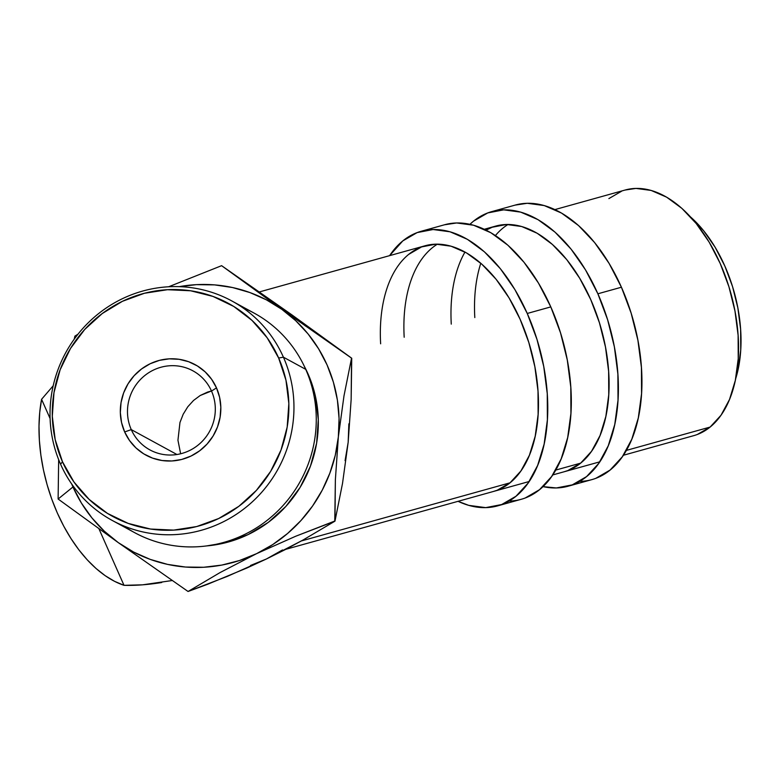 <?xml version="1.0" encoding="UTF-8"?>
<svg xmlns="http://www.w3.org/2000/svg" width="780" height="780" viewBox="0 0 780 780"><rect width="100%" height="100%" fill="white"/><g stroke="black" fill="none" stroke-linecap="round" stroke-linejoin="round"><path stroke-width="1.17" d="M579.628 481.397A142.516 82.68 -105.6 0 0 591.815 479.632A142.516 82.68 -105.6 0 0 621.426 287.225L597.88 293.787A142.516 82.68 74.4 0 1 568.269 486.184A142.516 82.68 74.4 0 1 543.017 486.613L556.325 487.958L572.276 484.877L586.599 476.58L598.757 463.378L608.264 445.77L614.767 424.437L618.014 400.208L617.877 374.01L614.367 346.837L607.62 319.751L597.88 293.787L621.426 287.225L609.082 263.377L594.604 242.56L578.555 225.576L561.542 213.086L544.216 205.559L527.26 203.287L515.034 205.13M451.269 324.119A127.51 73.973 74.4 0 1 464.987 252.047M563.969 471.812L567.83 470.564L580.642 463.144L591.523 451.327L600.025 435.572L605.846 416.491L608.751 394.807L608.634 371.368L605.485 347.061L599.45 322.822L590.743 299.588L579.696 278.245L566.748 259.623L552.376 244.423L537.157 233.249L521.664 226.512L506.483 224.484L492.219 227.233L486.037 230.12A127.51 73.973 74.4 0 1 495.797 226.064A127.51 73.973 74.4 0 1 590.743 299.588A127.51 73.973 74.4 0 1 564.242 471.734L564.496 471.666M508.043 224.474A127.51 73.973 -105.6 0 0 495.407 235.56M480.792 263.26A127.51 73.973 -105.6 0 0 474.805 317.567M595.822 478.325L610.145 470.018L622.294 456.817L631.81 439.208L638.313 417.885L641.56 393.647L641.423 367.448L637.913 340.285L631.157 313.19L621.426 287.225A142.516 82.68 -105.6 0 0 515.317 205.052L491.77 211.614A142.516 82.68 74.4 0 1 597.88 293.787L585.536 269.929L571.067 249.122L555.009 232.138L537.995 219.638L520.679 212.121L503.714 209.849L487.763 212.921L473.44 221.218L469.94 224.309A142.516 82.68 74.4 0 1 491.77 211.614M508.999 501.082A142.516 82.68 -105.6 0 0 521.186 499.307A142.516 82.68 -105.6 0 0 550.797 306.901L527.251 313.462A142.516 82.68 74.4 0 1 497.65 505.869A142.516 82.68 74.4 0 1 458.055 501.325L468.741 505.362L485.696 507.634L501.647 504.553L515.98 496.255L528.128 483.054L537.635 465.445L544.138 444.122L547.385 419.884L547.258 393.685L543.738 366.512L536.991 339.427L527.251 313.462L550.797 306.901L538.453 283.052L523.984 262.236L507.926 245.251L490.912 232.762L473.596 225.235L456.631 222.963L444.405 224.806M380.64 343.805A127.51 73.973 74.4 0 1 425.168 245.739A127.51 73.973 74.4 0 1 520.114 319.264A127.51 73.973 74.4 0 1 493.623 491.41L493.867 491.341M437.414 244.15A127.51 73.973 -105.6 0 0 404.186 337.243M525.193 498.001L539.516 489.694L551.665 476.492L561.181 458.884L567.684 437.56L570.931 413.332L570.794 387.124L567.284 359.96L560.527 332.865L550.797 306.901A142.516 82.68 -105.6 0 0 444.688 224.728L421.151 231.29A142.516 82.68 74.4 0 1 527.251 313.462L514.917 289.614L500.438 268.798L484.39 251.813L467.376 239.323L450.05 231.797L433.095 229.525L417.144 232.596L402.811 240.893L389.6 255.655A142.516 82.68 74.4 0 1 421.151 231.29M493.34 491.488L497.201 490.24L510.023 482.82L520.894 471.003L529.405 455.247L535.216 436.166L538.122 414.482L538.005 391.043L534.865 366.736L528.821 342.498L520.114 319.264L509.067 297.921L496.119 279.298L481.757 264.108L466.528 252.925L451.035 246.188L435.864 244.159L421.59 246.909L408.769 254.339M305.575 326.089L291.584 314.642L221.608 265.678L281.765 309.29L266.38 299.832L249.863 292.539L232.489 287.527L214.559 284.885L196.375 284.651L179.273 286.65A142.516 138.05 118.6 0 1 281.765 309.29L351.546 358.137L343.99 395.869L338.344 436.966L339.066 418.46L337.399 400.081L333.382 382.142L327.083 364.952L318.61 348.816L308.11 333.986L295.756 320.736L281.765 309.29L221.608 265.678L291.584 314.642L351.741 358.244L281.765 309.29A142.516 138.05 118.6 0 1 338.344 436.966L335.371 479.788L334.971 521.147L295.708 536.24L256.61 553.644L272.707 544.586L287.567 533.5L300.924 520.572L312.556 506.035L322.257 490.123L329.872 473.109L335.273 455.286L338.344 436.966A142.516 138.05 118.6 0 1 256.61 553.644L220.155 572.52L188.058 591.484L118.287 542.626L133.672 552.084L150.189 559.377L167.564 564.389L185.494 567.041L203.678 567.265L221.793 565.081L239.538 560.508L256.61 553.644A142.516 138.05 118.6 0 1 118.287 542.626L104.296 531.18L91.942 517.93L81.442 503.11L72.969 486.964A142.516 138.05 118.6 0 1 71.702 484.01L72.969 486.964L58.12 499.024L58.656 459.605L58.12 499.024L118.287 542.626A142.516 138.05 118.6 0 1 72.969 486.964L58.12 499.024L118.287 542.626L188.058 591.484L220.155 572.52L256.61 553.644L295.708 536.24L334.766 521.04L335.371 479.788L338.344 436.966L343.99 395.869L351.546 358.137L351.146 399.497L348.163 442.319L342.517 483.415L334.971 521.147L302.835 540.13L266.419 558.987L227.272 576.41L188.058 591.484L207.665 584.259L246.889 568.006L266.419 558.987L282.526 549.939M112.183 520.416L134.492 532.574A124.975 121.056 -61.4 0 0 276.412 512.323A124.975 121.056 -61.4 0 0 305.721 369.34L283.413 357.181L278.655 358.02A121.231 117.429 118.6 0 1 218.702 518.515A121.231 117.429 118.6 0 1 62.497 461.799L60.567 464.178A124.975 121.056 -61.4 0 0 221.608 522.649A124.975 121.056 -61.4 0 0 283.413 357.181A124.975 121.056 118.6 0 1 254.105 500.165A124.975 121.056 118.6 0 1 112.183 520.416A124.975 121.056 118.6 0 1 60.567 464.178A124.975 121.056 118.6 0 1 89.876 321.194A124.975 121.056 118.6 0 1 231.806 300.944A124.975 121.056 118.6 0 1 283.413 357.181L305.721 369.34A124.975 121.056 118.6 0 1 271.567 516.721A124.975 121.056 118.6 0 1 123.659 525.886M211.516 391.092A45.006 43.592 -61.4 0 0 153.524 370.032A45.006 43.592 -61.4 0 0 131.274 429.614L124.663 431.954A51.499 49.891 118.6 0 1 150.13 363.763A51.499 49.891 118.6 0 1 216.489 387.865L211.516 391.092A45.006 43.592 118.6 0 1 200.967 442.582A45.006 43.592 118.6 0 1 149.857 449.865A45.006 43.592 118.6 0 1 131.274 429.614A45.006 43.592 118.6 0 1 141.823 378.125A45.006 43.592 118.6 0 1 192.933 370.841A45.006 43.592 118.6 0 1 211.516 391.092L216.489 387.865L219.599 397.283L220.818 407.199L220.106 417.212L217.503 426.943L213.086 436.02L207.031 444.103L199.582 450.86L191.022 456.046L181.672 459.459L171.893 460.97L162.064 460.522L152.568 458.123L143.754 453.872L135.983 447.935L129.529 440.534L124.663 431.954L121.553 422.526L120.335 412.62L121.037 402.607L123.649 392.866L128.066 383.789L134.111 375.716L141.56 368.959L150.13 363.763L159.481 360.35L169.25 358.839L179.078 359.297L188.584 361.696L197.389 365.947L205.169 371.885L211.614 379.285L216.489 387.865A51.499 49.891 118.6 0 1 191.022 456.046A51.499 49.891 118.6 0 1 124.663 431.954L131.274 429.614L176.943 454.516L131.274 429.614A45.006 43.592 -61.4 0 0 189.257 450.674A45.006 43.592 -61.4 0 0 211.516 391.092M207.607 392.067L211.468 390.985L200.226 395.489L207.607 392.067M193.537 400.452L200.226 395.489L193.537 400.452L187.785 406.78L193.537 400.452M183.203 414.219L187.785 406.78L183.203 414.219L179.966 422.487L183.203 414.219M177.947 440.222L179.966 422.487L177.947 440.222L180.638 453.765L177.947 440.222M304.385 366.424L308.1 374.069L315.412 396.25L318.298 419.581L316.631 443.157L310.479 466.06L300.085 487.432L285.851 506.444L268.31 522.356L248.157 534.573L226.141 542.607L206.564 545.922A121.231 117.429 -61.4 0 0 308.1 374.069A121.231 117.429 -61.4 0 0 304.395 366.454M41.574 399.302L53.206 385.759L41.574 399.302L50.105 418.558L41.574 399.302A127.51 73.973 74.4 0 0 124.01 585.332L98.953 528.801L124.01 585.332L114.611 581.363L105.271 575.737L96.096 568.532L87.243 559.835L78.829 549.793L70.96 538.522L63.755 526.207L57.32 512.996L51.743 499.093L47.102 484.692L43.465 469.999L40.882 455.208L39.38 440.544L39 426.202L39.731 412.386L41.574 399.302M161.714 582.524C147.986 584.717 135.418 585.653 124.01 585.332L142.643 584.825L172.243 580.515M623.356 455.267L693.722 435.659A127.51 73.973 -105.6 0 0 710.122 427.069L626.359 450.401L710.122 427.069A127.51 73.973 -105.6 0 0 725.995 277.973A127.51 73.973 -105.6 0 0 625.277 189.989L554.911 209.596M580.642 463.144L555.74 470.077L580.642 463.144M510.023 482.82L301.353 540.95L510.023 482.82M74.899 336.122L74.207 339.193L74.899 336.122L77.971 334.21L74.899 336.122M276.198 305.185L291.584 314.642L351.741 358.244L351.146 399.497L348.163 442.319L348.875 423.813M221.608 265.678L168.655 286.767L221.608 265.678M345.082 460.639L348.163 442.319L342.517 483.415L334.971 521.147L302.835 540.13L285.129 549.656L266.419 558.987L250.526 565.471M735.676 378.729L738.173 369.184L740.737 350.054L740.63 329.365L737.861 307.924L732.527 286.533L724.844 266.029L715.104 247.201L703.677 230.773L690.641 217.045A112.515 65.276 -105.6 0 1 735.676 378.719M697.31 434.489L710.122 427.069L721.003 415.252L729.505 399.497L735.325 380.416L738.231 358.732L738.114 335.293L734.965 310.986L728.929 286.748L720.223 263.513L709.176 242.171L696.228 223.548L681.856 208.357L666.637 197.174L651.144 190.437L635.963 188.409L625.024 190.057M621.699 191.159L608.878 198.588M278.655 358.02L267.189 337.828L252.008 320.404L233.698 306.423L212.969 296.419L190.603 290.774L167.466 289.712L144.456 293.26L122.45 301.294L102.287 313.511L84.747 329.423L70.512 348.436L60.118 369.798L53.976 392.71L52.309 416.286L55.185 439.618L62.497 461.799L73.963 481.991L89.144 499.415L107.455 513.396L128.183 523.399L150.55 529.045L173.677 530.108L196.697 526.549L218.702 518.515L238.865 506.308L256.396 490.386L270.64 471.383L281.024 450.011L287.177 427.099L288.844 403.523L285.968 380.201L278.655 358.02L283.413 357.181A124.975 121.056 -61.4 0 0 122.372 298.711A124.975 121.056 -61.4 0 0 60.567 464.178L62.497 461.799A121.231 117.429 118.6 0 1 122.45 301.294A121.231 117.429 118.6 0 1 278.655 358.02M242.629 307.632A124.975 121.056 118.6 0 1 305.721 369.34A124.975 121.056 -61.4 0 0 254.114 313.102L231.806 300.944M591.815 479.632L568.269 486.184M521.186 499.307L497.65 505.869M285.763 549.325L529.191 481.504M552.727 474.942L599.81 461.828M496.08 225.986L484.282 229.271M425.451 245.661L259.399 291.925"/></g></svg>
